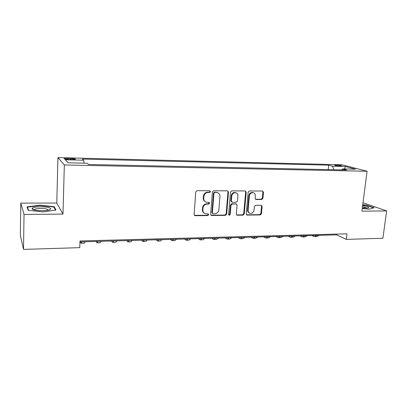 <?xml version="1.0" encoding="UTF-8"?>
<svg xmlns="http://www.w3.org/2000/svg" width="407" height="407" viewBox="0 0 407 407"><rect width="100%" height="100%" fill="white"/><g stroke="black" fill="none" stroke-linecap="round" stroke-linejoin="round"><path stroke-width="0.61" d="M210.495 191.621L209.732 190.741L197.039 190.674L195.742 191.931L194.119 214.489L195.223 215.72L207.829 215.568L208.715 214.698L208.135 213.863L205.54 213.777C203.729 213.232 202.839 211.955 202.854 209.941L202.991 208.079C203.403 205.662 204.767 204.334 207.087 204.085L208.71 204.075L209.6 203.205L208.995 202.355L206.517 202.274C204.64 201.745 203.709 200.442 203.719 198.357L203.861 196.484C204.278 194.053 205.647 192.72 207.967 192.486L209.6 192.496L210.495 191.621M205.235 201.73C203.866 200.982 203.21 199.771 203.261 198.097L203.403 196.225C203.815 193.798 205.184 192.47 207.499 192.236L209.127 192.241L210.022 191.371L209.824 190.751M194.393 215.354L207.367 215.272L208.252 214.403L208.104 213.858M204.228 213.171C202.951 212.418 202.34 211.248 202.401 209.651L202.538 207.794C202.951 205.387 204.309 204.06 206.624 203.81L208.242 203.805L209.132 202.935L208.959 202.35M336.304 165.013L334.737 165.13C335.063 165.563 336.935 165.883 340.349 166.087L341.9 165.97C341.559 165.537 339.692 165.217 336.304 165.013M261.696 199.501L262.907 198.301L263.482 192.226L262.647 191.031L249.394 190.949L248.163 192.16L246.215 213.919L247.003 215.084L260.236 214.952L261.442 213.751L262.128 206.491L261.335 205.321L255.591 205.332L254.375 206.537L254.039 210.165C253.561 212.393 252.289 213.451 250.224 213.339C248.774 212.917 248.067 211.879 248.107 210.21L249.394 195.904C249.847 193.712 251.083 192.648 253.108 192.704C254.645 193.101 255.393 194.17 255.357 195.915L255.133 198.301L255.957 199.486L261.696 199.501L261.141 199.242L262.347 198.046L262.922 191.987L262.571 191.02M361.93 211.157L386.65 210.912L382.901 238.253L346.316 239.387L347.013 233.806L79.975 240.964L79.752 247.649L23.52 249.394L24.023 214.464L62.978 214.082L64.337 164.957L367.068 171.255L361.93 211.157M228.48 192.079L227.599 190.852L213.66 190.761L212.383 192.007L210.653 214.306L211.477 215.496L225.402 215.364L226.648 214.133L228.48 192.079L227.976 191.829L227.61 190.852M231.751 190.858L245.34 190.939L246.194 192.155L244.256 213.94L243.03 215.155L237.128 215.201L236.325 214.026L237.093 205.179L236.06 203.968L232.244 203.983L230.998 205.209L230.22 214.458L229.187 215.298L228.622 214.474L230.494 192.084L231.751 190.858M68.88 159.478L75.371 159.3C75.722 158.862 74.171 158.557 70.716 158.394L64.214 158.567C63.838 159.01 65.395 159.31 68.88 159.478M64.337 164.957L57.942 157.606L342.18 164.794L367.068 171.255M68.218 162.815L65.252 159.763L68.091 162.81L87.134 163.232L88.548 164.479L346.606 170.009L342.516 168.9L341.682 169.902M65.252 159.763L83.694 160.205L84.03 163.166M328.215 169.617L328.729 165.166L82.407 159.071L83.694 160.205M328.729 165.166L332.509 166.193L345.345 166.499L355.621 169.195L342.516 168.9M62.978 214.082L56.787 203.037L20.782 203.139L24.023 214.464M20.782 203.139L20.35 235.455L23.52 249.394M386.65 210.912L363.013 202.752M56.787 203.037L57.942 157.606M79.945 241.885L336.523 234.859L346.316 239.387M336.614 234.086L336.523 234.859M333.888 169.739L332.509 166.193M345.345 166.499L344.515 168.946M42.908 211.894L55.968 210.053L54.212 206.72L40.039 205.169L27.025 206.858L28.129 210.256L42.908 211.894M362.276 208.486L369.093 209.183L374.125 207.743L366.534 205.103L362.759 204.721M40.034 205.535L40.039 205.169M54.187 207.743L54.212 206.72M366.493 205.408L366.534 205.103M210.938 215.181L224.908 215.069L226.155 213.843L227.976 191.829M214.815 192.516L213.924 193.386L212.398 212.937L212.978 213.772L214.84 213.772C217.114 213.512 218.462 212.189 218.874 209.814L219.943 196.505C219.963 194.393 219.022 193.081 217.114 192.577L214.336 192.267L213.446 193.132L213.924 193.386M212.566 213.517L211.925 212.647L213.446 193.132M217.816 192.781L216.519 192.521M214.336 192.267L216.036 192.272M237.128 215.201L236.615 214.911L242.511 214.865L243.732 213.655L245.665 191.911L245.304 190.934M235.745 203.719L236.258 203.988L231.736 203.714L230.494 204.94L229.716 214.168L230.22 214.458M228.765 215.018L229.716 214.168M237.886 195.945C237.917 194.19 237.149 193.106 235.582 192.699C233.501 192.628 232.229 193.707 231.781 195.935L231.349 201.053L232.392 202.274L236.208 202.264L237.449 201.043L237.886 195.945M236.029 192.816L235.068 192.45C232.987 192.379 231.72 193.457 231.273 195.681L231.781 195.935M231.675 201.989L230.845 200.788L231.273 195.681M255.464 199.242L261.141 199.242M253.464 192.791L252.564 192.46C250.544 192.404 249.308 193.467 248.86 195.655L249.394 195.904M249.277 212.932C248.082 212.388 247.517 211.386 247.573 209.936L248.86 195.655M246.494 214.799L259.686 214.667L260.887 213.472L261.574 206.227L261.269 205.311M80.21 241.88L81.105 243.244L82.016 241.829M81.349 243.238L84.315 243.152L85.251 241.738M95.996 241.448L97.024 242.796L98.072 241.387M97.304 242.786L100.168 242.704L101.241 241.3M111.472 241.02L112.627 242.353L113.807 240.959M112.943 242.343L115.71 242.267L116.916 240.873M126.643 240.608L127.925 241.921L129.228 240.537M128.276 241.911L130.947 241.834L132.28 240.451M141.524 240.201L142.923 241.499L144.353 240.12M143.31 241.488L145.889 241.412L147.339 240.038M48.947 207.697C44.424 206.166 32.341 206.71 32.112 208.501C31.99 208.949 32.535 209.371 33.74 209.763C37.256 210.979 46.352 211.014 49.41 209.844C51.246 209.127 51.094 208.415 48.947 207.697M48.418 210.124L47.11 209.157C44.068 208.125 36.126 208.292 34.666 209.432L34.356 209.941M28.49 210.292L27.467 207.178L40.079 205.53L53.816 207.036L55.428 210.129M27.452 208.175L27.467 207.178M362.327 208.074L368.452 207.957C369.49 207.204 367.552 206.41 362.647 205.576M366.885 208.221C366.422 207.723 364.952 207.265 362.484 206.858M362.723 204.991L366.351 205.357L373.611 207.891M156.12 239.799L157.636 241.081L159.178 239.718M158.048 241.071L160.541 241L162.108 239.637M170.441 239.408L172.064 240.674L173.718 239.316M172.507 240.659L174.918 240.593L176.592 239.24M184.493 239.021L186.223 240.272L187.983 238.924M186.696 240.262L189.021 240.196L190.802 238.848M198.285 238.644L200.117 239.881L201.979 238.543M200.615 239.865L202.864 239.804L204.741 238.466M211.823 238.273L213.746 239.494L215.71 238.166M214.275 239.479L216.448 239.418L218.427 238.095M225.112 237.912L227.131 239.118L229.187 237.8M227.686 239.102L229.777 239.041L231.853 237.724M238.161 237.551L240.272 238.746L242.419 237.434M240.847 238.731L242.872 238.675L245.034 237.362M250.977 237.2L253.174 238.38L255.408 237.083M253.775 238.365L255.728 238.309L257.977 237.011M263.568 236.859L265.847 238.024L268.162 236.732M266.468 238.009L268.355 237.953L270.686 236.66M275.936 236.518L278.291 237.673L280.688 236.386M278.937 237.652L280.754 237.602L283.17 236.319M288.085 236.187L290.522 237.327L292.994 236.05M291.183 237.306L292.938 237.256L295.431 235.984M300.03 235.857L302.538 236.986L305.082 235.719M303.22 236.966L304.914 236.92L307.473 235.653M311.767 235.536L314.341 236.655L316.961 235.394M315.049 236.635L316.682 236.589L319.312 235.332M67.715 159.427L67.745 158.318M70.686 159.524L70.716 158.394M207.499 192.236L207.967 192.486M203.403 196.225L203.861 196.484M203.261 198.097L203.719 198.357M208.242 203.805L208.71 204.075M206.624 203.81L207.087 204.085M202.538 207.794L202.991 208.079M202.401 209.651L202.854 209.941M207.367 215.272L207.829 215.568M194.785 215.42L195.223 215.72M209.127 192.241L209.6 192.496M226.155 213.843L226.648 214.133M224.908 215.069L225.402 215.364M211.258 215.227L211.726 215.522M211.925 212.647L212.398 212.937M245.665 191.911L246.194 192.155M243.732 213.655L244.256 213.94M242.511 214.865L243.03 215.155M236.838 214.932L237.352 215.222M235.546 203.698L236.06 203.968M231.736 203.714L232.244 203.983M230.494 204.94L230.998 205.209M230.845 200.788L231.349 201.053M255.586 199.247L256.13 199.501M247.573 209.936L248.107 210.21M261.574 206.227L262.128 206.491M260.887 213.472L261.442 213.751M259.686 214.667L260.236 214.952M246.688 214.82L247.217 215.105M262.922 191.987L263.482 192.226M262.347 198.046L262.907 198.301M64.204 158.878L64.214 158.567M194.521 215.389L194.958 215.69M211.009 215.201L211.477 215.496M216.631 192.328L217.114 192.577M228.81 215.079L229.187 215.298M235.068 192.45L235.582 192.699M255.504 199.277L255.957 199.486M252.564 192.46L253.108 192.704M246.515 214.82L247.003 215.084M34.361 209.778L32.112 208.501M34.651 210.012L34.666 209.432"/></g></svg>
